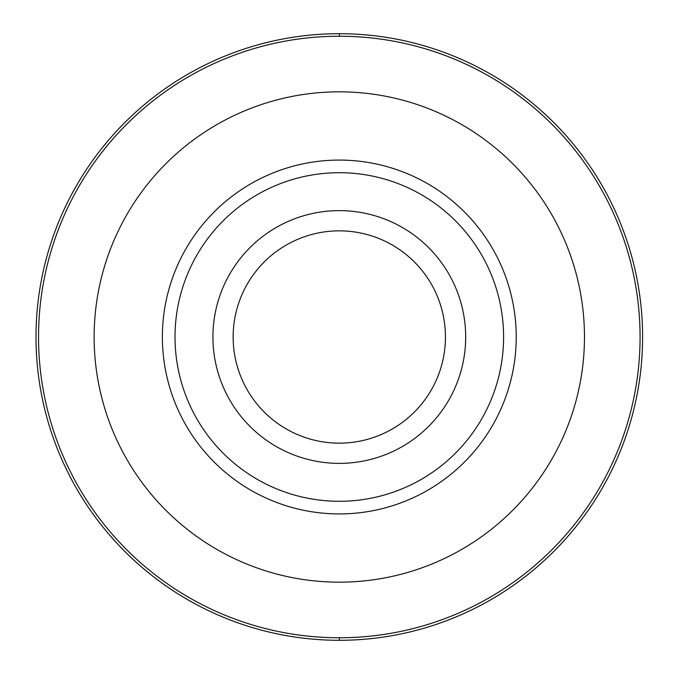 <?xml version="1.0" encoding="UTF-8"?>
<svg xmlns="http://www.w3.org/2000/svg" width="674" height="674" viewBox="0 0 674 674"><rect width="100%" height="100%" fill="white"/><g stroke="black" fill="none" stroke-linecap="round" stroke-linejoin="round"><path stroke-width="1.01" d="M339.3 33.7A303.3 303.3 0 0 1 642.6 337A303.3 303.3 0 0 1 339.3 640.3A303.3 303.3 0 0 1 36 337A303.3 303.3 0 0 1 339.3 33.7A303.3 303.3 0 0 0 36 337A303.3 303.3 0 0 0 339.3 640.3A303.3 303.3 0 0 0 642.6 337A303.3 303.3 0 0 0 339.3 33.7L339.308 36.236A300.764 300.764 0 0 1 640.073 337A300.764 300.764 0 0 1 339.3 637.764A300.764 300.764 0 0 1 38.536 337A300.764 300.764 0 0 1 339.3 36.236M339.3 91.832A245.168 245.168 0 0 1 584.468 337A245.168 245.168 0 0 1 339.3 582.168A245.168 245.168 0 0 1 94.133 337A245.168 245.168 0 0 1 339.3 91.832M339.3 160.075A176.925 176.925 0 0 0 162.375 337A176.925 176.925 0 0 0 339.3 513.925A176.925 176.925 0 0 0 516.225 337A176.925 176.925 0 0 0 339.3 160.075M339.3 172.713A164.287 164.287 0 0 1 503.588 337A164.287 164.287 0 0 1 339.3 501.288A164.287 164.287 0 0 1 175.013 337A164.287 164.287 0 0 1 339.3 172.713M339.3 210.625A126.375 126.375 0 0 1 465.675 337A126.375 126.375 0 0 1 339.3 463.375A126.375 126.375 0 0 1 212.925 337A126.375 126.375 0 0 1 339.3 210.625M339.3 443.155A106.155 106.155 0 0 1 233.145 337A106.155 106.155 0 0 1 339.3 230.845A106.155 106.155 0 0 1 445.455 337A106.155 106.155 0 0 1 339.3 443.155M339.3 637.764L339.3 640.3"/></g></svg>
